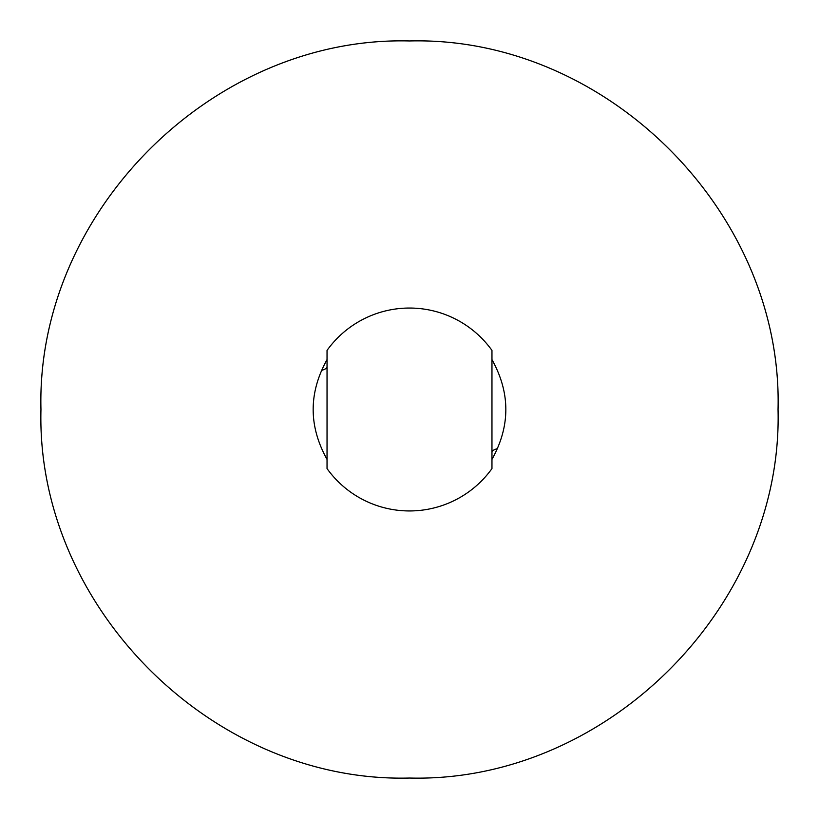 <?xml version="1.0" encoding="UTF-8"?>
<svg xmlns="http://www.w3.org/2000/svg" width="819" height="819" viewBox="0 0 819 819"><rect width="100%" height="100%" fill="white"/><g stroke="black" fill="none" stroke-linecap="round" stroke-linejoin="round"><path stroke-width="1.23" d="M409.5 308.046A101.454 101.454 0 0 0 327.037 350.409L327.037 468.591A101.454 101.454 0 0 0 491.963 468.591L491.963 350.409A101.454 101.454 0 0 0 409.5 308.046M327.037 459.654L327.037 459.387C308.548 426.126 308.548 392.874 327.037 359.613L327.037 359.234M321.386 370.444A57.668 8.026 180 0 0 327.037 366.984M491.963 459.387C510.452 426.126 510.452 392.874 491.963 359.613C510.452 392.874 510.452 426.126 491.963 459.387L491.963 459.766M497.614 448.556A57.668 8.026 0 0 0 491.963 452.016M327.037 459.387C308.548 426.126 308.548 392.874 327.037 359.613M409.5 40.95C212.623 35.862 35.862 212.541 40.95 409.5C35.862 606.439 212.592 783.138 409.5 778.05C212.592 783.128 35.872 606.439 40.96 409.5C35.882 212.541 212.623 35.872 409.5 40.96C212.623 35.862 35.872 212.541 40.96 409.5C35.872 606.439 212.592 783.128 409.5 778.04C606.408 783.138 783.138 606.439 778.05 409.5C783.138 212.541 606.377 35.862 409.5 40.95C606.377 35.872 783.118 212.541 778.04 409.5C783.128 606.439 606.408 783.128 409.5 778.04C606.408 783.128 783.128 606.439 778.04 409.5C783.128 212.541 606.377 35.862 409.5 40.96"/></g></svg>
